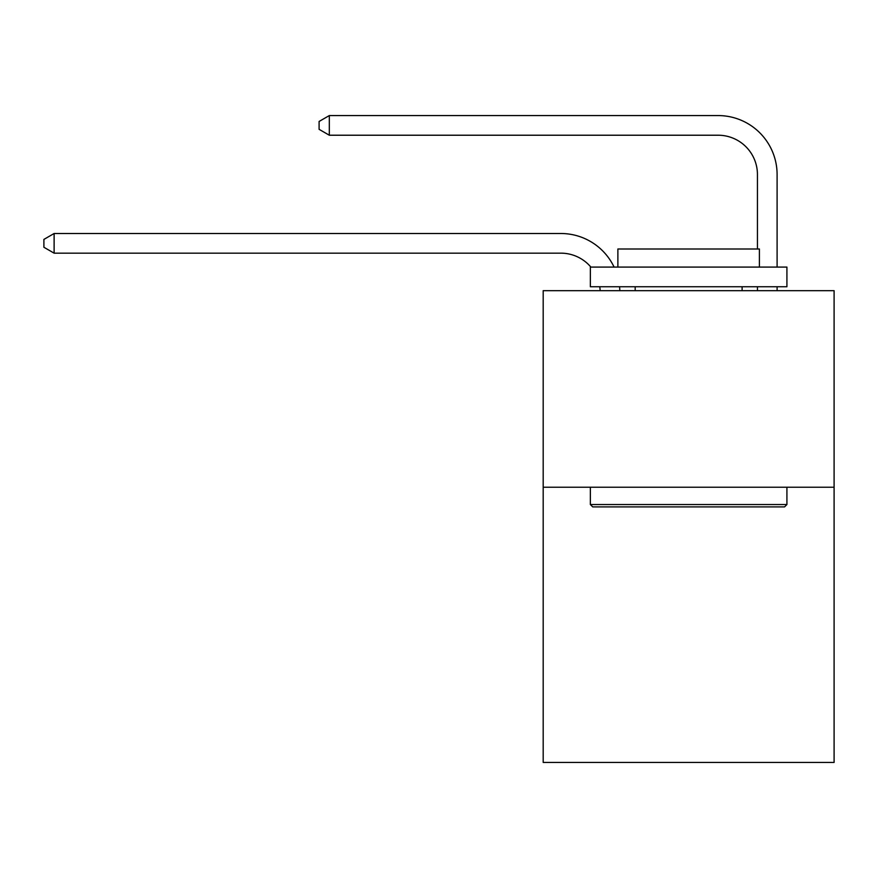 <?xml version="1.0" encoding="UTF-8"?>
<svg xmlns="http://www.w3.org/2000/svg" width="878" height="878" viewBox="0 0 878 878"><rect width="100%" height="100%" fill="white"/><g stroke="black" fill="none" stroke-linecap="round" stroke-linejoin="round"><path stroke-width="1.32" d="M834.1 487.235L834.1 762.433L543.186 762.433L543.186 290.673L834.1 290.673L834.1 487.235L543.186 487.235M600.146 290.673A39.312 39.312 0 0 0 599.762 286.744A39.312 39.312 0 0 1 600.146 290.673A39.312 39.312 0 0 0 599.762 286.744A39.312 39.312 0 0 1 600.146 290.673A39.312 39.312 0 0 0 599.762 286.744A39.312 39.312 0 0 1 600.146 290.673A39.312 39.312 0 0 0 599.762 286.744A39.312 39.312 0 0 1 600.146 290.673A39.312 39.312 0 0 0 599.762 286.744A39.312 39.312 0 0 1 600.146 290.673A39.312 39.312 0 0 0 599.762 286.744A39.312 39.312 0 0 1 600.146 290.673A39.312 39.312 0 0 0 599.762 286.744A39.312 39.312 0 0 1 600.146 290.673A39.312 39.312 0 0 0 599.762 286.744A39.312 39.312 0 0 1 600.146 290.673A39.312 39.312 0 0 0 599.762 286.744A39.312 39.312 0 0 1 600.146 290.673A39.312 39.312 0 0 0 599.762 286.744A39.312 39.312 0 0 1 600.146 290.673A39.312 39.312 0 0 0 599.762 286.744A39.312 39.312 0 0 1 600.146 290.673A39.312 39.312 0 0 0 599.762 286.744A39.312 39.312 0 0 1 600.146 290.673A39.312 39.312 0 0 0 599.762 286.744A39.312 39.312 0 0 1 600.146 290.673A39.312 39.312 0 0 0 599.762 286.744A39.312 39.312 0 0 1 600.146 290.673A39.312 39.312 0 0 0 599.762 286.744A39.312 39.312 0 0 1 600.146 290.673M560.866 253.16A39.312 39.312 0 0 1 590.883 267.088A39.312 39.312 0 0 0 560.866 253.16A39.312 39.312 0 0 1 590.883 267.088A39.312 39.312 0 0 0 560.866 253.16A39.312 39.312 0 0 1 590.883 267.088A39.312 39.312 0 0 0 560.866 253.16A39.312 39.312 0 0 1 590.883 267.088A39.312 39.312 0 0 0 560.866 253.16A39.312 39.312 0 0 1 590.883 267.088A39.312 39.312 0 0 0 560.866 253.16A39.312 39.312 0 0 1 590.883 267.088A39.312 39.312 0 0 0 560.866 253.16A39.312 39.312 0 0 1 590.883 267.088A39.312 39.312 0 0 0 560.866 253.16A39.312 39.312 0 0 1 590.883 267.088A39.312 39.312 0 0 0 560.866 253.16A39.312 39.312 0 0 1 590.883 267.088A39.312 39.312 0 0 0 560.866 253.16A39.312 39.312 0 0 1 590.883 267.088A39.312 39.312 0 0 0 560.866 253.16A39.312 39.312 0 0 1 590.883 267.088A39.312 39.312 0 0 0 560.866 253.16A39.312 39.312 0 0 1 590.883 267.088A39.312 39.312 0 0 0 560.866 253.16A39.312 39.312 0 0 1 590.883 267.088A39.312 39.312 0 0 0 560.866 253.16A39.312 39.312 0 0 1 590.883 267.088A39.312 39.312 0 0 0 560.866 253.16A39.312 39.312 0 0 1 590.883 267.088A39.312 39.312 0 0 0 560.866 253.16L54.118 253.16L43.9 247.267L43.9 239.409L54.118 233.504L560.866 233.504A58.969 58.969 0 0 1 614.095 267.088M757.44 249.001L757.44 174.535A39.312 39.312 0 0 0 718.127 135.223L329.316 135.223L319.098 129.329L319.098 121.46L329.316 115.567L718.127 115.567A58.969 58.969 0 0 1 777.096 174.535L777.096 267.088M592.716 506.891L590.356 504.532L786.918 504.532L784.57 506.891L592.716 506.891M786.918 267.088L786.918 286.744L590.356 286.744L590.356 267.088L786.918 267.088M617.882 267.088L617.882 249.001L759.404 249.001L759.404 267.088M786.918 487.235L786.918 504.532M590.356 487.235L590.356 504.532M742.108 286.744L742.108 290.673M635.178 286.744L635.178 290.673M54.118 253.16L54.118 233.504L560.866 233.504M757.44 174.535A39.312 39.312 0 0 0 718.127 135.223A39.312 39.312 0 0 1 757.44 174.535A39.312 39.312 0 0 0 718.127 135.223A39.312 39.312 0 0 1 757.44 174.535A39.312 39.312 0 0 0 718.127 135.223A39.312 39.312 0 0 1 757.44 174.535A39.312 39.312 0 0 0 718.127 135.223A39.312 39.312 0 0 1 757.44 174.535A39.312 39.312 0 0 0 718.127 135.223A39.312 39.312 0 0 1 757.44 174.535A39.312 39.312 0 0 0 718.127 135.223A39.312 39.312 0 0 1 757.44 174.535A39.312 39.312 0 0 0 718.127 135.223A39.312 39.312 0 0 1 757.44 174.535A39.312 39.312 0 0 0 718.127 135.223A39.312 39.312 0 0 1 757.44 174.535A39.312 39.312 0 0 0 718.127 135.223A39.312 39.312 0 0 1 757.44 174.535A39.312 39.312 0 0 0 718.127 135.223A39.312 39.312 0 0 1 757.44 174.535A39.312 39.312 0 0 0 718.127 135.223A39.312 39.312 0 0 1 757.44 174.535A39.312 39.312 0 0 0 718.127 135.223A39.312 39.312 0 0 1 757.44 174.535A39.312 39.312 0 0 0 718.127 135.223A39.312 39.312 0 0 1 757.44 174.535A39.312 39.312 0 0 0 718.127 135.223A39.312 39.312 0 0 1 757.44 174.535A39.312 39.312 0 0 0 718.127 135.223M329.316 135.223L329.316 115.567L718.127 115.567M619.561 286.744A58.969 58.969 0 0 1 619.813 290.673M777.096 286.744L777.096 290.673M757.44 290.673L757.44 286.744"/></g></svg>
